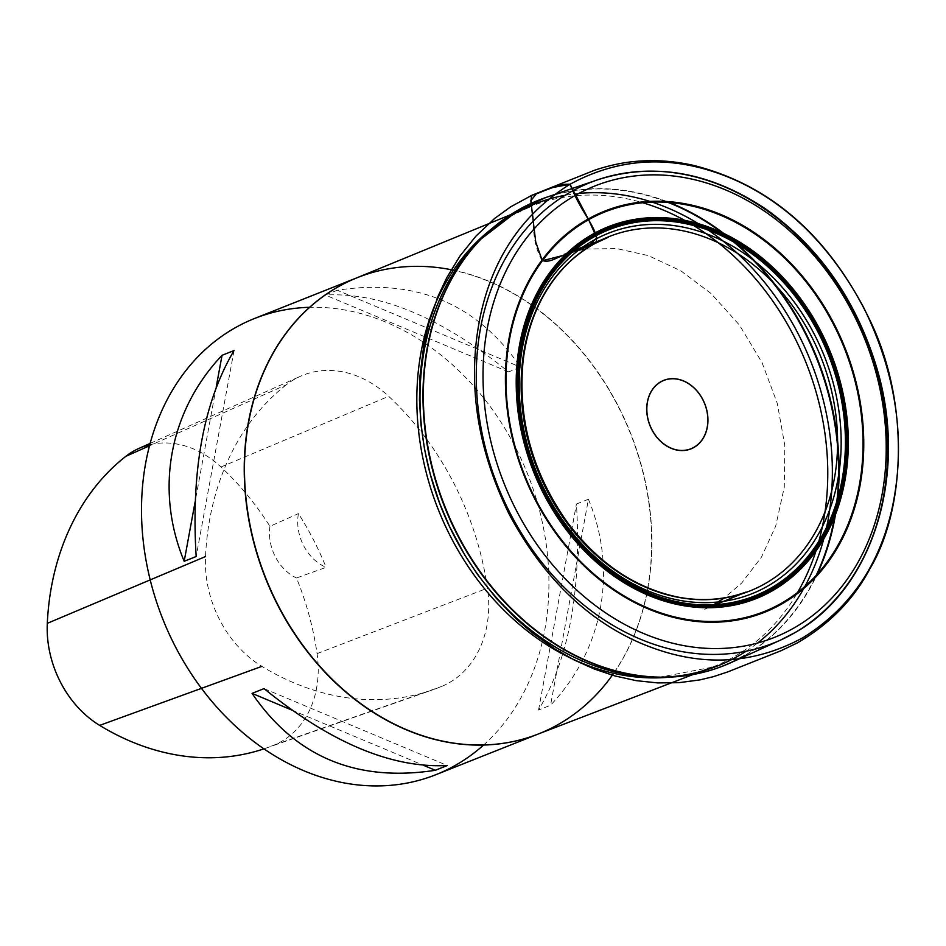 <?xml version="1.0" encoding="UTF-8"?>
<svg xmlns="http://www.w3.org/2000/svg" width="946" height="946" viewBox="0 0 946 946"><rect width="100%" height="100%" fill="white"/><g stroke="black" fill="none" stroke-linecap="round" stroke-linejoin="round"><path stroke-width="0.71" stroke-dasharray="4.73 3.55" d="M483.56 745.07A245.463 196.295 68.3 0 0 527.632 474.1A245.463 196.295 68.3 0 0 309.59 307.308M588.424 499.252L576.445 504.005C581.624 589.701 569.007 658.357 538.57 709.997L550.56 705.231C603.418 649.535 617.963 570.403 588.424 499.252L550.56 705.231M337.284 290.256L325.306 295.022C380.789 292.137 441.877 317.761 508.558 371.908L520.537 367.154C477.245 303.701 416.169 278.077 337.284 290.256L520.537 367.154M286.283 384.809A270 215.913 68.3 0 0 205.519 556.544A104.32 83.425 68.3 0 0 261.876 666.374A270 215.913 68.3 0 0 432.7 689.847A270 215.913 68.3 0 0 441.439 686.524A104.32 83.425 68.3 0 0 487.474 588.176A270 215.913 68.3 0 0 388.676 396.303A104.32 83.425 68.3 0 0 300.426 376.283A104.32 83.425 68.3 0 0 286.283 384.809L149.527 445.767M263.91 748.865A262.61 210 68.3 0 0 265.802 748.215A262.61 210 68.3 0 0 274.293 744.975A96.918 77.501 68.3 0 0 317.064 653.615A262.61 210 68.3 0 0 296.5 577.982L326.086 567.352A42.96 34.352 -111.7 0 1 298.428 513.595A263.875 211.017 -111.7 0 1 326.086 567.352M149.811 444.715A96.918 77.501 68.3 0 1 220.974 466.993A262.61 210 68.3 0 1 269.941 526.343L298.428 513.595M269.941 526.343A42.96 34.352 68.3 0 0 296.5 577.982M508.558 371.908L325.306 295.022M216.196 387.151L195.113 501.841M234.04 350.54L196.165 556.52M291.735 710.032L423.808 765.444M264.052 688.617L447.304 765.515M538.57 709.997L576.445 504.005M730.962 662.649A250.501 200.316 68.3 0 0 816.008 576.741M666.895 201.533A250.501 200.316 68.3 0 0 546.079 197.43M746.146 651.203A248.431 198.672 68.3 0 0 757.569 643.043M578.893 193.422A248.431 198.672 68.3 0 0 564.987 195.337M516.622 210.97A250.418 200.256 -111.7 0 1 665.546 201.451M815.074 577.722A250.418 200.256 -111.7 0 1 744.951 655.259M492.748 228.033A247.592 197.998 -111.7 0 1 509.433 216.847A247.592 197.998 -111.7 0 1 529.204 207.068A247.592 197.998 -111.7 0 1 640.667 202.148M796.497 594.301A247.592 197.998 -111.7 0 1 712.066 667.226A247.592 197.998 -111.7 0 1 671.163 677.005M613.67 673.304A245.463 196.295 68.3 0 0 630.58 433.197A245.463 196.295 68.3 0 0 453.477 270.178M538.581 733.883A245.463 196.295 68.3 0 0 630.355 433.28A245.463 196.295 68.3 0 0 357.292 277.663M274.293 744.975L441.439 686.524M317.064 653.615L487.474 588.176M220.974 466.993L388.676 396.303M541.869 260.316C536.867 251.021 534.123 240.757 533.615 229.511M529.204 207.068L510.793 216.173M712.066 667.226L660.001 677.17M265.802 748.215L432.7 689.847M150.154 443.402L300.426 376.283M567.198 252.972L563.568 254.214L567.08 253.079M570.627 252.085L573.229 251.376M585.503 249.046L616.674 248.573L648.436 255.633L680.954 270.911L711.167 293.591L739.559 325.235L762.05 362.661L777.293 403.351L784.825 445.613L784.269 487.261L775.685 526.13L761.435 557.182L741.688 583.02L724.198 598.049M713.615 604.79L711.333 606.055M708.022 607.758L704.699 609.354L708.187 607.758"/><path stroke-width="1.42" d="M309.59 307.308A245.463 196.295 68.3 0 0 254.569 318.483A245.463 196.295 68.3 0 0 233.307 328.853A245.463 196.295 68.3 0 0 168.589 632.685A245.463 196.295 68.3 0 0 435.87 774.703A245.463 196.295 68.3 0 0 483.56 745.07M196.165 556.52L184.186 561.285C154.647 490.123 169.192 411.002 222.05 355.306L234.04 350.54C203.603 402.168 190.986 470.836 196.165 556.52M447.304 765.515L435.326 770.281C356.441 782.46 295.365 756.824 252.074 693.383L264.052 688.617C330.733 742.776 391.821 768.4 447.304 765.515M149.811 444.715A96.918 77.501 68.3 0 0 138.991 448.392A96.918 77.501 68.3 0 0 125.853 456.315A262.61 210 68.3 0 0 47.3 623.343A96.918 77.501 68.3 0 0 99.661 725.381A262.61 210 68.3 0 0 263.91 748.865M222.05 355.306L216.196 387.151M195.113 501.841L184.186 561.285M252.074 693.383L291.735 710.032M423.808 765.444L435.326 770.281M533.615 229.511C534.088 218.278 529.405 201.25 531.948 195.254C544.955 191.671 555.645 183.406 570.012 184.269L588.672 219.732L596.69 237.789L588.601 246.007L565.862 254.734L542.318 260.753L535.732 242.022L530.801 200.706L536.713 193.433L552.972 187.485L570.012 184.269C622.291 155.854 677.49 154.517 735.586 180.237C788.184 204.029 830.884 246.468 863.698 307.568C896.252 374.119 905.949 439.961 892.788 505.069C880.442 563.911 850.501 608.124 802.953 637.687C750.675 666.102 695.487 667.45 637.379 641.719C584.782 617.927 542.082 575.487 509.267 514.388C476.713 447.836 467.017 381.995 480.178 316.886C492.523 258.045 522.464 213.831 570.012 184.269C574.305 194.982 579.65 205.388 586.023 215.487C590.635 223.493 599.705 236.973 595.401 243.288L565.85 254.734C557.986 256.059 550.265 263.733 541.869 260.316M694.104 447.222A36.764 29.397 68.3 0 0 691.041 385.412A36.764 29.397 68.3 0 0 646.887 411.191A36.764 29.397 68.3 0 0 694.104 447.222M660.533 381.9A36.882 29.492 -111.7 0 1 702.913 399.685A36.882 29.492 -111.7 0 1 694.163 447.328A36.882 29.492 -111.7 0 1 651.77 429.543A36.882 29.492 -111.7 0 1 660.533 381.9M592.456 244.671A190.654 152.46 68.3 0 0 608.349 565.211A190.654 152.46 68.3 0 0 837.328 431.53A190.654 152.46 68.3 0 0 592.456 244.671M591.723 241.384A194.013 155.144 -111.7 0 1 840.899 431.518A194.013 155.144 -111.7 0 1 607.9 567.553A194.013 155.144 -111.7 0 1 591.723 241.384M771.711 587.62A197.052 157.58 68.3 0 0 818.515 333.039A197.052 157.58 68.3 0 0 592.03 238.002A197.052 157.58 68.3 0 0 545.239 492.582A197.052 157.58 68.3 0 0 771.711 587.62M772.61 588.649A198.353 158.621 -111.7 0 1 517.84 394.257A198.353 158.621 -111.7 0 1 756.079 255.172A198.353 158.621 -111.7 0 1 772.61 588.649M772.823 589.062A198.814 158.987 68.3 0 0 756.244 254.805A198.814 158.987 68.3 0 0 517.462 394.21A198.814 158.987 68.3 0 0 772.823 589.062M591.049 235.152A200.091 160.004 -111.7 0 1 821.01 331.656A200.091 160.004 -111.7 0 1 773.485 590.15A200.091 160.004 -111.7 0 1 543.524 493.658A200.091 160.004 -111.7 0 1 591.049 235.152M782.578 602.578A215.109 172.018 68.3 0 0 833.674 324.679A215.109 172.018 68.3 0 0 586.449 220.938A215.109 172.018 68.3 0 0 535.353 498.838A215.109 172.018 68.3 0 0 782.578 602.578M783.004 603.264A215.901 172.645 -111.7 0 1 505.708 391.668A215.901 172.645 -111.7 0 1 765.007 240.284A215.901 172.645 -111.7 0 1 783.004 603.264M795.35 627.21A242.909 194.249 68.3 0 0 775.105 218.822A242.909 194.249 68.3 0 0 483.359 389.149A242.909 194.249 68.3 0 0 795.35 627.21M517.036 210.721A250.501 200.316 68.3 0 0 453.039 525.231A250.501 200.316 68.3 0 0 730.962 662.649L780.604 640.052A247.828 198.187 -111.7 0 1 505.649 504.1A247.828 198.187 -111.7 0 1 568.96 192.937A247.828 198.187 -111.7 0 1 597.706 179.787A247.828 198.187 -111.7 0 1 862.244 330.296A247.828 198.187 -111.7 0 1 794.936 632.626A247.828 198.187 -111.7 0 1 780.604 640.052L795.089 632.543C874.352 588.447 909.283 471.155 875.795 364.707C854.912 297.966 817.923 245.865 764.841 208.404C709.204 171.664 653.497 162.121 597.706 179.787L546.079 197.43A250.501 200.316 68.3 0 0 517.036 210.721M816.008 576.741A250.501 200.316 68.3 0 0 666.895 201.533M744.951 655.259A250.418 200.256 -111.7 0 1 658.901 677.253A250.418 200.256 -111.7 0 1 444.691 507.068A250.418 200.256 -111.7 0 1 483.654 236.264A250.418 200.256 -111.7 0 1 516.622 210.97M564.987 195.337A248.431 198.672 68.3 0 0 512.921 214.553A248.431 198.672 68.3 0 0 480.225 239.645A248.431 198.672 68.3 0 0 441.557 508.309A248.431 198.672 68.3 0 0 654.076 677.147A248.431 198.672 68.3 0 0 746.146 651.203M757.569 643.043A248.431 198.672 68.3 0 0 810.817 361.573A248.431 198.672 68.3 0 0 578.893 193.422M665.546 201.451A250.418 200.256 -111.7 0 1 815.074 577.722M640.667 202.148A247.592 197.998 -111.7 0 1 796.497 594.301M671.163 677.005A247.592 197.998 -111.7 0 1 438.305 509.598A247.592 197.998 -111.7 0 1 492.748 228.033M453.477 270.178A245.463 196.295 68.3 0 0 355.873 278.242A245.463 196.295 68.3 0 0 336.268 287.939A245.463 196.295 68.3 0 0 271.088 590.753A245.463 196.295 68.3 0 0 537.162 734.439A245.463 196.295 68.3 0 0 613.67 673.304M529.204 207.068L357.292 277.663A245.463 196.295 68.3 0 0 336.031 288.033A245.463 196.295 68.3 0 0 271.313 591.865A245.463 196.295 68.3 0 0 538.581 733.883L712.066 667.226M125.853 456.315L149.527 445.767M47.3 623.343L205.519 556.544M99.661 725.381L261.876 666.374M660.001 677.17L658.901 677.253C684.348 677.75 708.377 672.878 730.962 662.649M510.793 216.173L480.225 239.645L516.835 210.804L546.079 197.43M435.87 774.703L538.581 733.883M254.569 318.483L357.292 277.663M138.991 448.392L150.154 443.402M708.187 607.758L745.968 592.09C724.742 599.859 702.31 601.561 678.66 597.222C635.44 588.412 598.262 563.331 567.127 521.979C532.231 472.373 517.568 418.652 523.126 360.828C526.39 333.524 534.608 309.413 547.817 288.495C560.399 268.759 576.268 253.694 595.401 243.288L608.266 237.269L567.198 252.972M567.08 253.079L570.627 252.085M573.229 251.376L579.023 249.862M578.55 250.217L585.503 249.046M724.198 598.049L713.615 604.79M711.333 606.055L708.022 607.758M531.948 195.254L592.882 170.919C592.421 170.942 610.572 164.344 630.071 161.979C651.085 159.472 672.157 160.595 693.276 165.325C770.754 184.789 829.784 236.737 870.379 321.179C909.745 402.83 905.641 509.019 870.107 568.38C853.718 599.48 829.37 624.372 797.029 643.067L780.888 650.777L727.711 671.92L713.249 676.709L699.744 679.926L678.873 682.681L657.565 682.917L636.126 680.635L614.9 675.941L594.171 668.976L574.21 659.965L555.255 649.157L531.853 632.448L515.818 618.53L496.106 598.073L477.529 574.482L464.675 554.853L449.433 526.319L439.736 503.438L430.241 474.183L424.6 449.575L420.982 424.742L419.456 400.028L420 375.81L423.832 344.841L428.869 322.953L438.14 296.027L446.749 277.71L460.04 255.905L475.909 236.145L494.723 218.384L510.698 206.807L531.948 195.254"/></g></svg>
